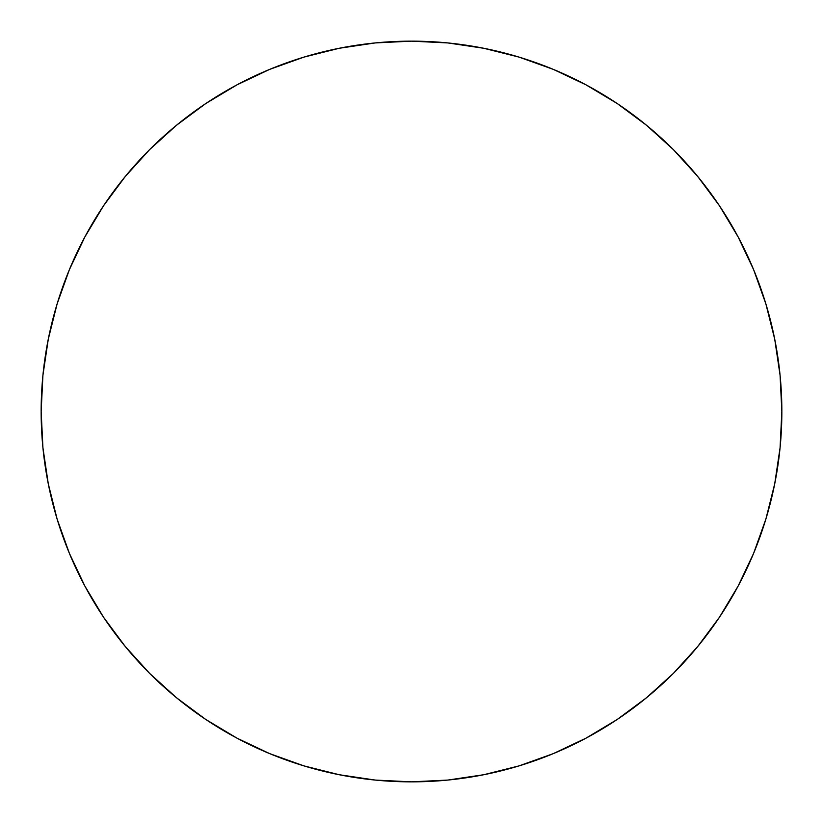<?xml version="1.0" encoding="UTF-8"?>
<svg xmlns="http://www.w3.org/2000/svg" width="823" height="823" viewBox="0 0 823 823"><rect width="100%" height="100%" fill="white"/><g stroke="black" fill="none" stroke-linecap="round" stroke-linejoin="round"><path stroke-width="0.62" stroke-dasharray="4.12 3.09" d="M738.087 586.151L753.662 553.231L765.904 519.004L774.731 483.749L780.07 447.805L781.85 411.5A370.35 370.35 0 0 0 411.5 41.15A370.35 370.35 0 0 0 41.15 411.5A370.35 370.35 0 0 0 411.5 781.85A370.35 370.35 0 0 0 781.85 411.5L780.07 375.195L774.731 339.251L765.904 303.996M753.662 269.769L738.118 236.921L719.436 205.74L697.781 176.554L673.379 149.621L646.446 125.219L617.044 103.431M586.151 84.913L553.231 69.338L519.004 57.096L483.749 48.269L447.805 42.93L411.5 41.15L375.195 42.93L339.251 48.269L303.996 57.096M269.769 69.338L236.921 84.882L205.74 103.564L176.554 125.219L149.621 149.621L125.219 176.554L103.431 205.956M84.913 236.849L69.338 269.769L57.096 303.996L48.269 339.251L42.93 375.195L41.15 411.5L42.93 447.805L48.269 483.749L57.096 519.004M69.338 553.231L84.882 586.079L103.564 617.26L125.219 646.446L149.621 673.379L176.554 697.781L205.956 719.569M236.849 738.087L269.769 753.662L303.996 765.904L339.251 774.731L375.195 780.07L411.5 781.85L447.805 780.07L483.749 774.731L519.004 765.904M553.231 753.662L586.079 738.118L617.26 719.436L646.446 697.781L673.379 673.379L697.781 646.446L719.569 617.044"/><path stroke-width="1.23" d="M41.15 411.5A370.35 370.35 0 0 1 411.5 41.15A370.35 370.35 0 0 1 781.85 411.5A370.35 370.35 0 0 1 411.5 781.85A370.35 370.35 0 0 1 41.15 411.5L42.93 447.805L48.269 483.749L57.096 519.004L69.338 553.231L84.882 586.079L103.564 617.26L125.219 646.446L149.621 673.379L176.554 697.781L205.74 719.436L236.921 738.118L269.769 753.662L303.996 765.904L339.251 774.731L375.195 780.07L411.5 781.85L447.805 780.07L483.749 774.731L519.004 765.904L553.231 753.662L586.079 738.118L617.26 719.436L646.446 697.781L673.379 673.379L697.781 646.446L719.436 617.26L738.118 586.079L753.662 553.231L765.904 519.004L774.731 483.749L780.07 447.805L781.85 411.5L780.07 375.195L774.731 339.251L765.904 303.996L753.662 269.769L738.118 236.921L719.436 205.74L697.781 176.554L673.379 149.621L646.446 125.219L617.26 103.564L586.079 84.882L553.231 69.338L519.004 57.096L483.749 48.269L447.805 42.93L411.5 41.15L375.195 42.93L339.251 48.269L303.996 57.096L269.769 69.338L236.921 84.882L205.74 103.564L176.554 125.219L149.621 149.621L125.219 176.554L103.564 205.74L84.882 236.921L69.338 269.769L57.096 303.996L48.269 339.251L42.93 375.195L41.15 411.5M765.904 303.996L753.662 269.769M617.26 103.564L586.079 84.882M303.996 57.096L269.769 69.338M103.564 205.74L84.882 236.921M57.096 519.004L69.338 553.231M205.74 719.436L236.921 738.118M519.004 765.904L553.231 753.662M719.436 617.26L738.118 586.079"/></g></svg>
